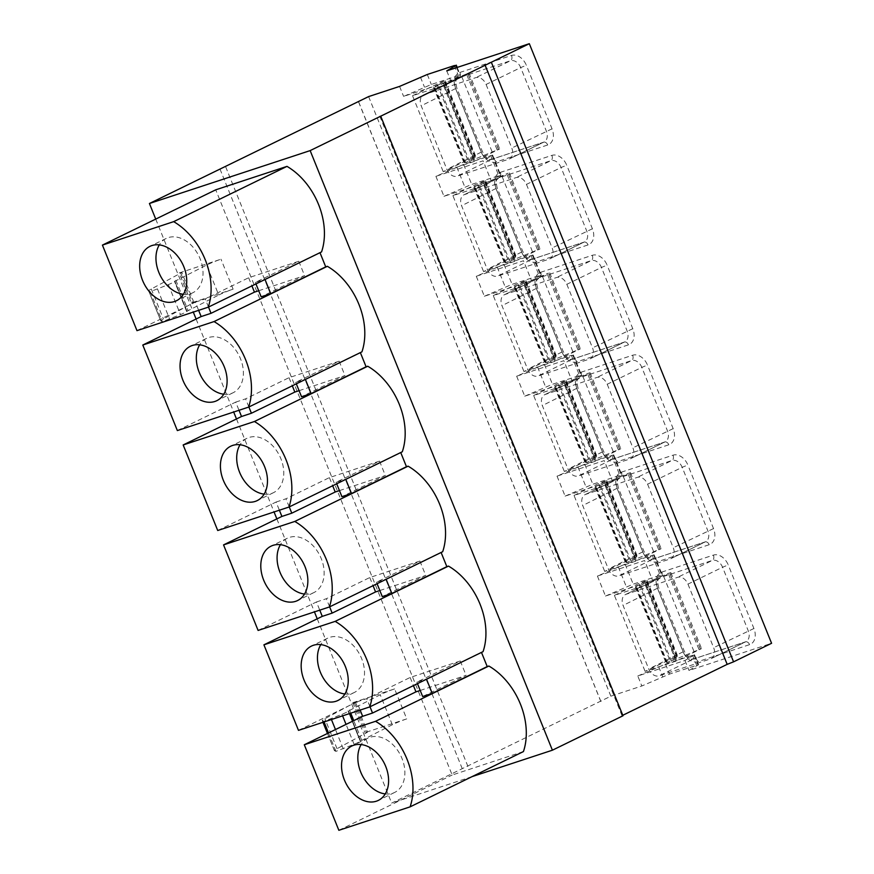 <?xml version="1.0" encoding="UTF-8"?>
<svg xmlns="http://www.w3.org/2000/svg" width="874" height="874" viewBox="0 0 874 874"><rect width="100%" height="100%" fill="white"/><g stroke="black" fill="none" stroke-linecap="round" stroke-linejoin="round"><path stroke-width="0.66" stroke-dasharray="4.37 3.28" d="M472.047 776.636L391.672 803.086L610.86 696.185L641.822 685.992L669.539 674.072L698.512 664.732L689.007 670.467L771.578 643.286M155.725 219.101L193.307 312.105M196.104 319.032L233.686 412.036M236.483 418.963L274.054 511.967M276.85 518.894L314.432 611.898M317.229 618.825L391.672 803.086M523.428 751.574L452.175 775.03L215.736 189.822M481.487 652.408L483.06 651.643M441.108 552.477L442.681 551.712M400.74 452.546L402.302 451.782M360.361 352.615L361.934 351.851M319.993 252.684L321.556 251.92M352.79 702.663L394.611 688.909L406.727 718.887L364.906 732.641A8.642 0.59 -22 0 1 367.495 732.051A8.642 0.59 -22 0 1 366.435 732.816L354.32 702.827A8.642 0.59 -22 0 0 355.379 702.073A8.642 0.59 -22 0 0 352.79 702.663L364.906 732.641M233.107 289.174L191.297 302.939L179.181 272.961L220.991 259.196A10.805 0.732 158 0 0 206.614 265.041L218.729 295.019A10.805 0.732 158 0 1 233.107 289.174L220.991 259.196M379.753 116.078L622.004 715.664L622.976 715.773M622.78 715.282L622.004 715.664M446.756 70.87L450.798 80.867L403.613 96.391L431.33 84.472L458.358 75.579L459.844 75.514L450.798 80.867M399.571 86.406L403.613 96.391M368.609 96.588L610.86 696.185M637.78 675.995L665.507 664.076L694.48 654.735L684.965 660.471L637.78 675.995L641.822 685.992M684.965 660.471L689.007 670.467M476.286 276.271L484.36 296.264L531.545 280.729L523.471 260.747L476.286 276.271L504.003 264.352L532.976 255.011L523.471 260.747M516.654 376.202L524.739 396.195L571.924 380.66L563.85 360.678L516.654 376.202L544.382 364.283L571.41 355.39L572.896 355.325L563.85 360.678M557.033 476.133L565.107 496.126L612.292 480.591L604.218 460.609L557.033 476.133L584.75 464.214L613.723 454.873L604.218 460.609M597.412 576.064L605.485 596.057L652.67 580.522L644.597 560.54L597.412 576.064L625.129 564.145L654.102 554.804L644.597 560.54M676.05 661.137L645.088 671.33L675.176 657.128L677.252 656.778L667.332 662.612L701.538 648.574L676.05 661.137L645.373 585.198L614.4 595.38L645.088 671.33M635.682 561.206L604.71 571.399L634.808 557.186L636.873 556.847L626.953 562.681L661.159 548.643L635.682 561.206L604.994 485.267L574.032 495.449L604.71 571.399M595.303 461.275L564.342 471.468L594.429 457.255L596.505 456.916L586.585 462.75L620.791 448.712L595.303 461.275L564.615 385.336L533.653 395.518L564.342 471.468M554.924 361.344L523.963 371.537L554.05 357.324L556.126 356.985L546.206 362.819L580.412 348.781L554.924 361.344L524.247 285.394L493.275 295.587L523.963 371.537M514.557 261.413L483.584 271.606L513.683 257.393L515.758 257.054L505.838 262.888L540.034 248.85L514.557 261.413L483.868 185.463L452.907 195.656L483.584 271.606M435.908 176.34L443.981 196.322L491.166 180.798L483.093 160.816L435.908 176.34L463.624 164.421L492.597 155.08L483.093 160.816M474.178 161.482L443.216 171.675L473.304 157.462L475.38 157.123L465.46 162.957L499.666 148.919L474.178 161.482L443.489 85.532L412.528 95.725L443.216 171.675M605.485 596.057L633.202 584.138L660.241 575.234L661.716 575.179L652.67 580.522M565.107 496.126L592.823 484.207L619.863 475.303L621.338 475.248L612.292 480.591M524.739 396.195L552.455 384.265L581.429 374.935L571.924 380.66M484.36 296.264L512.077 284.334L541.05 275.004L531.545 280.729M443.981 196.322L471.698 184.403L500.682 175.062L491.166 180.798M358.58 101.952L600.678 701.145M358.668 101.908L600.908 701.505M225.667 166.781L467.918 766.378M219.997 169.075L462.248 768.672M614.4 595.38L638.828 583.471L647.11 580.445L635.354 586.957L640.762 585.307L668.239 573.355L670.85 572.634L669.801 573.278L645.373 585.198M687.958 584.116L713.643 647.678A9.723 6.959 64 0 1 711.272 658.592A9.723 6.959 64 0 1 710.638 658.854L659.029 675.831A9.723 6.959 64 0 1 648.759 669.025L623.086 605.464A9.723 6.959 64 0 1 625.456 594.549A9.723 6.959 64 0 1 626.09 594.287L677.689 577.31A9.723 6.959 64 0 1 687.958 584.116L722.569 567.237A9.723 6.959 -116 0 0 712.299 560.431L660.689 577.408A9.723 6.959 -116 0 0 660.067 577.67A9.723 6.959 -116 0 0 657.685 588.584L683.37 652.146A9.723 6.959 -116 0 0 693.639 658.952L745.249 641.975A9.723 6.959 -116 0 0 745.872 641.713A9.723 6.959 -116 0 0 748.253 630.799L722.569 567.237L728.239 564.943A14.039 10.04 -116 0 0 713.403 555.11L661.793 572.088A14.039 10.04 -116 0 0 657.456 588.235L683.129 651.796A14.039 10.04 -116 0 0 697.965 661.629L749.575 644.641A14.039 10.04 -116 0 0 753.912 628.504L728.239 564.943M574.032 495.449L598.461 483.541L606.731 480.514L594.976 487.026L600.394 485.376L627.871 473.424L630.482 472.703L629.422 473.347L604.994 485.267M647.59 484.185L673.264 547.747A9.723 6.959 64 0 1 670.893 558.661A9.723 6.959 64 0 1 670.26 558.923L618.661 575.9A9.723 6.959 64 0 1 608.391 569.094L582.707 505.533A9.723 6.959 64 0 1 585.077 494.618A9.723 6.959 64 0 1 585.711 494.356L637.321 477.379A9.723 6.959 64 0 1 647.59 484.185L682.19 467.306A9.723 6.959 -116 0 0 671.931 460.5L620.322 477.477A9.723 6.959 -116 0 0 619.688 477.739A9.723 6.959 -116 0 0 617.317 488.653L642.991 552.215A9.723 6.959 -116 0 0 653.26 559.021L704.87 542.044A9.723 6.959 -116 0 0 705.504 541.782A9.723 6.959 -116 0 0 707.874 530.868L682.19 467.306L687.86 465.012A14.039 10.04 -116 0 0 673.024 455.179L621.414 472.157A14.039 10.04 -116 0 0 617.077 488.304L642.761 551.865A14.039 10.04 -116 0 0 657.587 561.698L709.196 544.71A14.039 10.04 -116 0 0 713.534 528.573L687.86 465.012M533.653 395.518L558.082 383.61L566.352 380.583L554.608 387.095L560.016 385.445L587.492 373.493L590.103 372.772L589.043 373.417L564.615 385.336M607.212 384.254L632.896 447.816A9.723 6.959 64 0 1 630.515 458.73A9.723 6.959 64 0 1 629.892 458.992L578.282 475.969A9.723 6.959 64 0 1 568.013 469.163L542.328 405.602A9.723 6.959 64 0 1 544.71 394.687A9.723 6.959 64 0 1 545.332 394.425L596.942 377.448A9.723 6.959 64 0 1 607.212 384.254L641.822 367.375A9.723 6.959 -116 0 0 631.552 360.569L579.943 377.546A9.723 6.959 -116 0 0 579.309 377.808A9.723 6.959 -116 0 0 576.938 388.722L602.623 452.284A9.723 6.959 -116 0 0 612.893 459.09L664.502 442.113A9.723 6.959 -116 0 0 665.125 441.851A9.723 6.959 -116 0 0 667.496 430.926L641.822 367.375L647.481 365.081A14.039 10.04 -116 0 0 632.645 355.237L581.046 372.226A14.039 10.04 -116 0 0 576.709 388.373L602.383 451.924A14.039 10.04 -116 0 0 617.219 461.767L668.829 444.779A14.039 10.04 -116 0 0 673.166 428.631L647.481 365.081M493.275 295.587L517.703 283.679L525.984 280.652L514.229 287.164L519.637 285.514L548.435 273.125L524.247 285.394M566.833 284.323L592.517 347.874A9.723 6.959 64 0 1 590.147 358.799A9.723 6.959 64 0 1 589.513 359.061L537.903 376.038A9.723 6.959 64 0 1 527.634 369.232L501.96 305.671A9.723 6.959 64 0 1 504.331 294.757A9.723 6.959 64 0 1 504.964 294.494L556.563 277.517A9.723 6.959 64 0 1 566.833 284.323L601.443 267.444A9.723 6.959 -116 0 0 591.174 260.627L539.564 277.615A9.723 6.959 -116 0 0 538.941 277.866A9.723 6.959 -116 0 0 536.56 288.791L562.244 352.353A9.723 6.959 -116 0 0 572.514 359.159L624.123 342.171A9.723 6.959 -116 0 0 624.746 341.92A9.723 6.959 -116 0 0 627.128 330.995L601.443 267.444L607.113 265.15A14.039 10.04 -116 0 0 592.277 255.306L540.667 272.295A14.039 10.04 -116 0 0 536.33 288.442L562.004 351.993A14.039 10.04 -116 0 0 576.84 361.836L628.45 344.848A14.039 10.04 -116 0 0 632.787 328.7L607.113 265.15M452.907 195.656L477.335 183.748L485.605 180.721L473.861 187.233L479.269 185.583L508.056 173.194L483.868 185.463M526.465 184.392L552.139 247.943A9.723 6.959 64 0 1 549.768 258.868A9.723 6.959 64 0 1 549.134 259.119L497.535 276.108A9.723 6.959 64 0 1 487.266 269.301L461.581 205.74A9.723 6.959 64 0 1 463.952 194.815A9.723 6.959 64 0 1 464.586 194.563L516.195 177.575A9.723 6.959 64 0 1 526.465 184.392L561.075 167.513A9.723 6.959 -116 0 0 550.806 160.696L499.196 177.684A9.723 6.959 -116 0 0 498.562 177.935A9.723 6.959 -116 0 0 496.192 188.86L521.865 252.422A9.723 6.959 -116 0 0 532.135 259.228L583.745 242.24A9.723 6.959 -116 0 0 584.378 241.989A9.723 6.959 -116 0 0 586.749 231.064L561.075 167.513L566.734 165.219A14.039 10.04 -116 0 0 551.898 155.375L500.289 172.364A14.039 10.04 -116 0 0 495.951 188.511L521.636 252.062A14.039 10.04 -116 0 0 536.472 261.905L588.071 244.917A14.039 10.04 -116 0 0 592.408 228.77L566.734 165.219M412.528 95.725L442.615 81.511L444.691 81.173L434.771 87.007L468.977 72.968L443.489 85.532M486.086 84.461L511.771 148.012A9.723 6.959 64 0 1 509.389 158.937A9.723 6.959 64 0 1 508.766 159.188L457.157 176.177A9.723 6.959 64 0 1 446.887 169.37L421.202 105.809A9.723 6.959 64 0 1 423.584 94.884A9.723 6.959 64 0 1 424.207 94.632L475.817 77.644A9.723 6.959 64 0 1 486.086 84.461L520.696 67.582A9.723 6.959 -116 0 0 510.427 60.765L458.817 77.753A9.723 6.959 -116 0 0 458.184 78.005A9.723 6.959 -116 0 0 455.813 88.93L481.498 152.491A9.723 6.959 -116 0 0 491.767 159.297L543.377 142.309A9.723 6.959 -116 0 0 543.999 142.058A9.723 6.959 -116 0 0 546.37 131.133L520.696 67.582L526.356 65.288A14.039 10.04 -116 0 0 511.53 55.444L459.921 72.433A14.039 10.04 -116 0 0 455.583 88.58L481.257 152.131A14.039 10.04 -116 0 0 496.093 161.974L547.703 144.986A14.039 10.04 -116 0 0 552.04 128.839L526.356 65.288M136.978 330.645L195.339 302.175L198.638 310.346M177.356 430.576L235.707 402.106L239.017 410.277M217.724 530.507L276.086 502.037L279.385 510.208M258.103 630.438L316.464 601.967L319.764 610.15M298.482 730.369L356.832 701.909L360.143 710.081M338.85 830.3L452.175 775.03M195.339 302.175L205.215 298.93L248.642 277.746L298.777 261.25L255.35 282.422L264.931 279.276L319.895 252.466M208.504 307.058L205.215 298.93M255.35 282.422L255.951 283.919M248.642 277.746L251.93 285.874M298.777 261.25L304.589 275.638L261.162 296.821M258.704 290.736L304.589 275.638M235.707 402.106L245.594 398.861L289.021 377.677L339.156 361.181L295.729 382.364L305.31 379.207L360.274 352.397M248.882 406.989L245.594 398.861M295.729 382.364L296.33 383.85M289.021 377.677L292.309 385.805M339.156 361.181L344.968 375.569L301.541 396.752M299.083 390.667L344.968 375.569M276.086 502.037L285.962 498.792L329.4 477.608L379.534 461.111L336.097 482.295L345.689 479.138L400.653 452.328M289.25 506.92L285.962 498.792M336.097 482.295L336.698 483.781M329.4 477.608L332.677 485.747M379.534 461.111L385.347 475.5L341.92 496.683M339.462 490.598L385.347 475.5M316.464 601.967L326.341 598.723L369.768 577.539L419.902 561.042L376.476 582.226L386.057 579.069L441.02 552.259M329.629 606.851L326.341 598.723M376.476 582.226L377.076 583.712M369.768 577.539L373.056 585.678M419.902 561.042L425.714 575.431L382.288 596.614M379.829 590.529L425.714 575.431M356.832 701.909L366.719 698.654L410.146 677.47L460.281 660.973L416.854 682.157L426.436 679L481.399 652.19M370.008 706.793L366.719 698.654M416.854 682.157L417.455 683.643M420.208 690.46L466.093 675.362L422.666 696.545M410.146 677.47L413.435 685.609M460.281 660.973L466.093 675.362M385.259 793.931A30.251 21.632 -116 0 0 392.666 793.253A30.251 21.632 -116 0 0 394.622 792.456A30.251 21.632 -116 0 0 401.428 757.124A30.251 21.632 -116 0 0 370.052 737.285A30.251 21.632 -116 0 0 368.096 738.082A30.251 21.632 -116 0 0 361.17 744.55M344.88 694A30.251 21.632 -116 0 0 352.288 693.322A30.251 21.632 -116 0 0 354.243 692.525A30.251 21.632 -116 0 0 361.049 657.193A30.251 21.632 -116 0 0 329.684 637.354A30.251 21.632 -116 0 0 327.728 638.151A30.251 21.632 -116 0 0 320.802 644.619M304.513 594.069A30.251 21.632 -116 0 0 311.909 593.391A30.251 21.632 -116 0 0 313.864 592.594A30.251 21.632 -116 0 0 320.682 557.262A30.251 21.632 -116 0 0 289.305 537.423A30.251 21.632 -116 0 0 287.349 538.22A30.251 21.632 -116 0 0 280.423 544.688M264.134 494.138A30.251 21.632 -116 0 0 271.541 493.46A30.251 21.632 -116 0 0 273.496 492.663A30.251 21.632 -116 0 0 280.303 457.331A30.251 21.632 -116 0 0 248.926 437.492A30.251 21.632 -116 0 0 246.971 438.289A30.251 21.632 -116 0 0 240.044 444.757M223.755 394.207A30.251 21.632 -116 0 0 231.162 393.529A30.251 21.632 -116 0 0 233.118 392.732A30.251 21.632 -116 0 0 239.924 357.4A30.251 21.632 -116 0 0 208.558 337.561A30.251 21.632 -116 0 0 206.603 338.358A30.251 21.632 -116 0 0 199.676 344.826M183.387 294.276A30.251 21.632 -116 0 0 190.783 293.588A30.251 21.632 -116 0 0 192.739 292.801A30.251 21.632 -116 0 0 199.556 257.459A30.251 21.632 -116 0 0 168.179 237.63A30.251 21.632 -116 0 0 166.224 238.427A30.251 21.632 -116 0 0 159.297 244.895M406.727 718.887A10.805 0.732 -22 0 0 392.339 724.732L360.569 740.977A9.079 0.612 158 0 1 360.623 741.01A9.079 0.612 158 0 1 354.09 744.298L335.944 751.367L334.458 750.657A21.61 1.475 158 0 1 334.392 750.591A21.61 1.475 158 0 1 337.025 748.701L366.435 732.816M394.611 688.909A10.805 0.732 -22 0 0 380.234 694.754L348.453 710.988A9.079 0.612 158 0 1 348.507 711.032A9.079 0.612 158 0 1 341.974 714.32L323.828 721.389L322.353 720.679A21.61 1.475 158 0 1 322.277 720.602A21.61 1.475 158 0 1 324.909 718.723L354.32 702.827M179.181 272.961A8.642 0.59 158 0 1 181.77 272.371A8.642 0.59 158 0 1 180.71 273.125L151.3 289.01A21.61 1.475 -22 0 0 148.667 290.9A21.61 1.475 -22 0 0 148.733 290.966L150.219 291.687L168.365 284.618A9.079 0.612 -22 0 0 174.898 281.319A9.079 0.612 -22 0 0 174.844 281.286L206.614 265.041M191.297 302.939A8.642 0.59 158 0 1 193.875 302.349A8.642 0.59 158 0 1 192.826 303.103L163.416 318.988A21.61 1.475 -22 0 0 160.783 320.878A21.61 1.475 -22 0 0 160.849 320.944L162.324 321.665L180.481 314.596A9.079 0.612 -22 0 0 187.003 311.308A9.079 0.612 -22 0 0 186.96 311.264L218.729 295.019M658.668 666.753L662.7 676.749M618.289 566.822L626.363 586.804M577.911 466.891L585.995 486.873M537.543 366.96L545.616 386.942M497.164 267.029L505.238 287.011M456.796 167.098L464.87 187.08M420.449 77.152L424.491 87.149M665.507 664.076L669.539 674.072M625.129 564.145L633.202 584.138M584.75 464.214L592.823 484.207M544.382 364.283L552.455 384.265M504.003 264.352L512.077 284.334M463.624 164.421L471.698 184.403M427.288 74.487L431.33 84.472M694.022 655.118L698.053 665.114M653.643 555.187L661.716 575.179M613.264 455.256L621.338 475.248M572.896 355.325L580.97 375.307M532.517 255.394L540.591 275.376M492.138 155.463L500.212 175.445M456.654 67.615L459.844 75.514M692.536 655.183L696.578 665.18M652.168 555.252L660.241 575.234M611.789 455.321L619.863 475.303M571.41 355.39L579.484 375.372M531.042 255.459L539.116 275.441M490.664 155.528L498.737 175.51M454.327 65.583L458.358 75.579M700.478 649.229L669.801 573.278M669.517 659.422L638.828 583.471M675.176 657.128L644.499 581.177M676.498 656.691L645.81 580.74M677.252 656.778L646.563 580.828M666.578 662.525L635.89 586.574M667.332 662.612L636.643 586.662M671.451 661.257L640.762 585.307M676.454 659.269L645.766 583.329M693.923 651.294L663.235 575.343M698.927 649.306L668.239 573.355M700.249 648.869L669.56 572.929M713.403 555.11A4.326 3.004 -108.2 0 1 712.299 560.431L677.689 577.31M661.793 572.088A4.326 3.004 -108.2 0 1 660.689 577.408L626.09 594.287M657.456 588.235L623.086 605.464M683.129 651.796L648.759 669.025M697.965 661.629A4.326 3.004 71.8 0 0 693.901 658.843A4.326 3.004 71.8 0 0 693.639 658.952L659.029 675.831M749.575 644.641A4.326 3.004 71.8 0 0 745.511 641.866A4.326 3.004 71.8 0 0 745.249 641.975L710.638 658.854M753.912 628.504L713.643 647.678M629.138 559.48L598.461 483.541M634.808 557.186L604.12 481.246M636.13 556.76L605.442 480.809M636.873 556.847L606.195 480.897M626.21 562.594L595.522 486.643M626.953 562.681L596.276 486.731M631.072 561.327L600.394 485.376M636.075 559.338L605.398 483.398M653.544 551.363L622.856 475.412M658.548 549.375L627.871 473.424M659.87 548.938L629.182 472.998M660.11 549.298L629.422 473.347M673.024 455.179A4.326 3.004 -108.2 0 1 671.931 460.5L637.321 477.379M621.414 472.157A4.326 3.004 -108.2 0 1 620.322 477.477L585.711 494.356M617.077 488.304L582.707 505.533M642.761 551.865L608.391 569.094M657.587 561.698A4.326 3.004 71.8 0 0 653.523 558.912A4.326 3.004 71.8 0 0 653.26 559.021L618.661 575.9M709.196 544.71A4.326 3.004 71.8 0 0 705.132 541.935A4.326 3.004 71.8 0 0 704.87 542.044L670.26 558.923M713.534 528.573L673.264 547.747M588.77 459.549L558.082 383.61M594.429 457.255L563.741 381.315M595.751 456.829L565.063 380.878M596.505 456.916L565.817 380.966M585.831 462.663L555.143 386.712M586.585 462.75L555.897 386.8M590.704 461.396L560.016 385.445M595.707 459.407L565.019 383.457M613.177 451.432L582.488 375.481M618.18 449.444L587.492 373.493M619.491 449.007L588.814 373.067M619.732 449.367L589.043 373.417M632.645 355.237A4.326 3.004 -108.2 0 1 631.552 360.569L596.942 377.448M581.046 372.226A4.326 3.004 -108.2 0 1 579.943 377.546L545.332 394.425M576.709 388.373L542.328 405.602M602.383 451.924L568.013 469.163M617.219 461.767A4.326 3.004 71.8 0 0 613.155 458.981A4.326 3.004 71.8 0 0 612.893 459.09L578.282 475.969M668.829 444.779A4.326 3.004 71.8 0 0 664.764 442.004A4.326 3.004 71.8 0 0 664.502 442.113L629.892 458.992M673.166 428.631L632.896 447.816M548.391 359.618L517.703 283.679M554.05 357.324L523.373 281.384M555.372 356.898L524.695 280.947M556.126 356.985L525.438 281.035M545.452 362.732L514.775 286.781M546.206 362.819L515.518 286.869M550.325 361.465L519.637 285.514M555.329 359.476L524.64 283.526M572.798 351.501L542.109 275.55M577.801 349.513L547.113 273.562M579.123 349.076L548.435 273.125M579.353 349.436L548.675 273.486M592.277 255.306A4.326 3.004 -108.2 0 1 591.174 260.627L556.563 277.517M540.667 272.295A4.326 3.004 -108.2 0 1 539.564 277.615L504.964 294.494M536.33 288.442L501.96 305.671M562.004 351.993L527.634 369.232M576.84 361.836A4.326 3.004 71.8 0 0 572.776 359.05A4.326 3.004 71.8 0 0 572.514 359.159L537.903 376.038M628.45 344.848A4.326 3.004 71.8 0 0 624.386 342.073A4.326 3.004 71.8 0 0 624.123 342.171L589.513 359.061M632.787 328.7L592.517 347.874M508.012 259.687L477.335 183.748M513.683 257.393L482.994 181.453M515.005 256.956L484.316 181.016M515.758 257.054L485.07 181.104M505.085 262.801L474.396 186.85M505.838 262.888L475.15 186.938M509.946 261.534L479.269 185.583M514.95 259.545L484.272 183.595M532.419 251.57L501.742 175.619M537.423 249.582L506.745 173.631M538.745 249.145L508.056 173.194M538.985 249.505L508.297 173.555M551.898 155.375A4.326 3.004 -108.2 0 1 550.806 160.696L516.195 177.575M500.289 172.364A4.326 3.004 -108.2 0 1 499.196 177.684L464.586 194.563M495.951 188.511L461.581 205.74M521.636 252.062L487.266 269.301M536.472 261.905A4.326 3.004 71.8 0 0 532.397 259.119A4.326 3.004 71.8 0 0 532.135 259.228L497.535 276.108M588.071 244.917A4.326 3.004 71.8 0 0 584.007 242.142A4.326 3.004 71.8 0 0 583.745 242.24L549.134 259.119M592.408 228.77L552.139 247.943M467.645 159.756L436.956 83.806M473.304 157.462L442.615 81.511M474.626 157.025L443.937 81.085M475.38 157.123L444.691 81.173M464.706 162.859L434.017 86.919M465.46 162.957L434.771 87.007M469.578 161.603L438.89 85.652M474.582 159.614L443.894 83.664M492.051 151.639L461.363 75.688M497.055 149.651L466.366 73.7M498.366 149.214L467.688 73.263M498.606 149.563L467.918 73.624M511.53 55.444A4.326 3.004 -108.2 0 1 510.427 60.765L475.817 77.644M459.921 72.433A4.326 3.004 -108.2 0 1 458.817 77.753L424.207 94.632M455.583 88.58L421.202 105.809M481.257 152.131L446.887 169.37M496.093 161.974A4.326 3.004 71.8 0 0 492.029 159.188A4.326 3.004 71.8 0 0 491.767 159.297L457.157 176.177M547.703 144.986A4.326 3.004 71.8 0 0 543.639 142.211A4.326 3.004 71.8 0 0 543.377 142.309L508.766 159.188M552.04 128.839L511.771 148.012M392.339 724.732L380.234 694.754M361.574 739.917L353.773 720.624M350.758 713.162L349.458 709.939M360.154 740.857L348.049 710.879M360.569 740.977L348.453 710.988M354.09 744.298L346.049 724.393M342.597 715.85L341.974 714.32M343.274 748.843L335.474 729.55M331.432 719.521L331.159 718.865M335.944 751.367L328.504 732.947M324.057 721.957L323.828 721.389M334.458 750.657L327.51 733.439M323.009 722.295L322.353 720.679M337.025 748.701L324.909 718.723M180.71 273.125L192.826 303.103M151.3 289.01L163.416 318.988M148.733 290.966L160.849 320.944M150.219 291.687L162.324 321.665M157.549 289.152L169.665 319.141M168.365 284.618L180.481 314.596M174.844 281.286L186.96 311.264M186.512 311.122L174.396 281.144L186.544 311.144M175.849 280.237L187.965 310.215M694.48 654.735L698.512 664.732M654.102 554.804L662.175 574.797M613.723 454.873L621.796 474.866M573.355 354.942L581.429 374.935M532.976 255.011L541.05 275.004M492.597 155.08L500.682 175.062M457.189 67.44L460.303 75.131M647.11 580.445L677.787 656.396M635.354 586.957L666.043 662.907M670.85 572.634L701.538 648.574M625.456 594.549L660.067 577.67C658.603 580.27 656.472 577.539 658.745 587.94L684.429 651.501C687.718 656.669 689.728 658.963 690.449 658.406L693.901 658.843L745.872 641.713L711.272 658.592M606.731 480.514L637.419 556.465M594.976 487.026L625.664 562.976M630.482 472.703L661.159 548.643M585.077 494.618L619.688 477.739C618.224 480.339 616.104 477.608 618.377 488.009L644.051 551.57C647.339 556.727 649.349 559.032 650.07 558.475L653.523 558.912L705.504 541.782L670.893 558.661M566.352 380.583L597.04 456.534M554.608 387.095L585.296 463.045M590.103 372.772L620.791 448.712M544.71 394.687L579.309 377.808C577.845 380.409 575.726 377.677 577.998 388.078L603.672 451.629C606.971 456.796 608.97 459.101 609.691 458.544L613.155 458.981L665.125 441.851L630.515 458.73M525.984 280.652L556.662 356.603M514.229 287.164L544.917 363.114M549.724 272.83L580.412 348.781M504.331 294.757L538.941 277.866C537.477 280.478 535.347 277.746 537.619 288.147L563.304 351.698C566.592 356.865 568.603 359.17 569.324 358.613L572.776 359.05L624.746 341.92L590.147 358.799M485.605 180.721L516.294 256.672M473.861 187.233L504.538 263.183M509.356 172.899L540.034 248.85M463.952 194.815L498.562 177.935C497.098 180.547 494.979 177.804 497.251 188.216L522.925 251.767C526.214 256.934 528.224 259.239 528.945 258.682L532.397 259.119L584.378 241.989L549.768 258.868M445.227 80.79L475.915 156.73M433.482 87.302L464.17 163.252M468.977 72.968L499.666 148.919M423.584 94.884L458.184 78.005C456.731 80.616 454.6 77.873 456.873 88.285L482.546 151.836C485.846 157.003 487.845 159.308 488.566 158.751L492.029 159.188L543.999 142.058L509.389 158.937M368.096 738.082L351.807 746.025M394.622 792.456L378.333 800.398M327.728 638.151L311.439 646.094M354.243 692.525L337.954 700.467M287.349 538.22L271.06 546.163M313.864 592.594L297.586 600.536M246.971 438.289L230.692 446.232M273.496 492.663L257.207 500.605M206.603 338.358L190.314 346.301M233.118 392.732L216.828 400.674M166.224 238.427L149.935 246.37M192.739 292.801L176.461 300.743M355.379 702.073L367.495 732.051M348.005 710.846L360.121 740.824M348.507 711.032L349.534 713.566M352.615 721.192L360.623 741.01M322.277 720.602L322.965 722.306M327.466 733.45L334.392 750.591M193.875 302.349L181.77 272.371M160.783 320.878L148.667 290.9M187.003 311.308L174.898 281.319"/><path stroke-width="1.31" d="M310.15 150.601L529.327 43.7L446.756 70.87L455.802 65.528L454.327 65.583L427.288 74.487L399.571 86.406L368.609 96.588L149.432 203.5L310.15 150.601L552.401 750.198L472.047 776.636M149.432 203.5L155.725 219.101M193.307 312.105L196.104 319.032M233.686 412.036L236.483 418.963M274.054 511.967L276.85 518.894M314.432 611.898L317.229 618.825M360.143 710.081L362.655 716.298L304.294 744.757L338.85 830.3L410.103 806.855L523.428 751.574A61.573 44.039 -116 0 0 488.872 666.032L487.211 666.578L481.487 652.408M319.764 610.15L322.277 616.367L263.915 644.826L335.168 621.381A61.573 44.039 64 0 1 369.735 706.924L483.06 651.643A61.573 44.039 -116 0 0 448.493 566.101L446.843 566.647L441.108 552.477M279.385 510.208L281.898 516.436L223.547 544.895L294.8 521.45A61.573 44.039 64 0 1 329.356 606.993L442.681 551.712A61.573 44.039 -116 0 0 408.114 466.17L406.465 466.716L400.74 452.546M239.017 410.277L241.53 416.505L183.169 444.964L254.421 421.519A61.573 44.039 64 0 1 288.988 507.051L402.302 451.782A61.573 44.039 -116 0 0 367.746 366.239L366.086 366.785L360.361 352.615M198.638 310.346L201.151 316.563L142.79 345.033L214.043 321.577A61.573 44.039 64 0 1 248.609 407.12L361.934 351.851A61.573 44.039 -116 0 0 327.368 266.308L325.718 266.854L319.993 252.684M321.556 251.92A61.573 44.039 -116 0 0 286.989 166.377L215.736 189.822L102.422 245.102L136.978 330.645L208.231 307.189L321.556 251.92M380.725 116.187L622.976 715.773L552.401 750.198M484.928 64.774L727.179 664.36L622.78 715.282M491.33 62.24L733.581 661.826L727.179 664.36M529.327 43.7L771.578 643.286L733.581 661.826M142.79 345.033L177.356 430.576L248.609 407.12M183.169 444.964L217.724 530.507L288.988 507.051M223.547 544.895L258.103 630.438L329.356 606.993M263.915 644.826L298.482 730.369L369.735 706.924M201.151 316.563L211.027 313.318L208.504 307.058M255.951 283.919L261.162 296.821L270.754 293.664L265.019 279.494M251.93 285.874L254.454 292.135L211.027 313.318M254.454 292.135L258.704 290.736M325.718 266.854L270.754 293.664M214.043 321.577L327.368 266.308M241.53 416.505L251.406 413.249L248.882 406.989M296.33 383.85L301.541 396.752L311.122 393.595L305.397 379.425M292.309 385.805L294.833 392.065L251.406 413.249M294.833 392.065L299.083 390.667M366.086 366.785L311.122 393.595M254.421 421.519L367.746 366.239M281.898 516.436L291.785 513.18L289.25 506.92M336.698 483.781L341.92 496.683L351.501 493.526L345.776 479.356M332.677 485.747L335.212 491.996L291.785 513.18M335.212 491.996L339.462 490.598M406.465 466.716L351.501 493.526M294.8 521.45L408.114 466.17M322.277 616.367L332.153 613.111L329.629 606.851M377.076 583.712L382.288 596.614L391.869 593.457L386.144 579.287M373.056 585.678L375.58 591.927L332.153 613.111M375.58 591.927L379.829 590.529M446.843 566.647L391.869 593.457M335.168 621.381L448.493 566.101M362.655 716.298L372.532 713.042L370.008 706.793M417.455 683.643L422.666 696.545L432.248 693.388L426.523 679.218M413.435 685.609L415.958 691.858L372.532 713.042M415.958 691.858L420.208 690.46M487.211 666.578L432.248 693.388M304.294 744.757L375.547 721.312L488.872 666.032M410.103 806.855A61.573 44.039 -116 0 0 375.547 721.312M353.762 745.238A30.251 21.632 -116 0 0 351.807 746.025A30.251 21.632 -116 0 0 345.001 781.367A30.251 21.632 -116 0 0 376.377 801.196A30.251 21.632 -116 0 0 378.333 800.398A30.251 21.632 -116 0 0 385.139 765.067A30.251 21.632 -116 0 0 353.762 745.238M313.395 645.296A30.251 21.632 -116 0 0 311.439 646.094A30.251 21.632 -116 0 0 304.633 681.436A30.251 21.632 -116 0 0 335.998 701.265A30.251 21.632 -116 0 0 337.954 700.467A30.251 21.632 -116 0 0 344.771 665.136A30.251 21.632 -116 0 0 313.395 645.296M273.016 545.365A30.251 21.632 -116 0 0 271.06 546.163A30.251 21.632 -116 0 0 264.254 581.494A30.251 21.632 -116 0 0 295.631 601.334A30.251 21.632 -116 0 0 297.586 600.536A30.251 21.632 -116 0 0 304.392 565.205A30.251 21.632 -116 0 0 273.016 545.365M232.648 445.434A30.251 21.632 -116 0 0 230.692 446.232A30.251 21.632 -116 0 0 223.875 481.563A30.251 21.632 -116 0 0 255.252 501.403A30.251 21.632 -116 0 0 257.207 500.605A30.251 21.632 -116 0 0 264.014 465.274A30.251 21.632 -116 0 0 232.648 445.434M192.269 345.503A30.251 21.632 -116 0 0 190.314 346.301A30.251 21.632 -116 0 0 183.507 381.632A30.251 21.632 -116 0 0 214.873 401.472A30.251 21.632 -116 0 0 216.828 400.674A30.251 21.632 -116 0 0 223.646 365.343A30.251 21.632 -116 0 0 192.269 345.503M102.422 245.102L173.675 221.646A61.573 44.039 64 0 1 208.231 307.189M151.89 245.572A30.251 21.632 -116 0 0 149.935 246.37A30.251 21.632 -116 0 0 143.128 281.701A30.251 21.632 -116 0 0 174.505 301.541A30.251 21.632 -116 0 0 176.461 300.743A30.251 21.632 -116 0 0 183.267 265.412A30.251 21.632 -116 0 0 151.89 245.572M361.17 744.55A30.251 21.632 -116 0 0 361.912 774.757A30.251 21.632 -116 0 0 385.259 793.931M320.802 644.619A30.251 21.632 -116 0 0 321.534 674.826A30.251 21.632 -116 0 0 344.88 694M280.423 544.688A30.251 21.632 -116 0 0 281.166 574.895A30.251 21.632 -116 0 0 304.513 594.069M240.044 444.757A30.251 21.632 -116 0 0 240.787 474.964A30.251 21.632 -116 0 0 264.134 494.138M199.676 344.826A30.251 21.632 -116 0 0 200.408 375.033A30.251 21.632 -116 0 0 223.755 394.207M173.675 221.646L286.989 166.377M159.297 244.895A30.251 21.632 -116 0 0 160.04 275.091A30.251 21.632 -116 0 0 183.387 294.276M455.802 65.528L456.654 67.615M353.773 720.624L350.758 713.162M346.049 724.393L342.597 715.85M335.474 729.55L331.432 719.521M328.504 732.947L324.057 721.957M327.51 733.439L323.009 722.295M456.261 65.146L457.189 67.44M349.534 713.566L352.615 721.192M322.965 722.306L327.466 733.45"/></g></svg>
